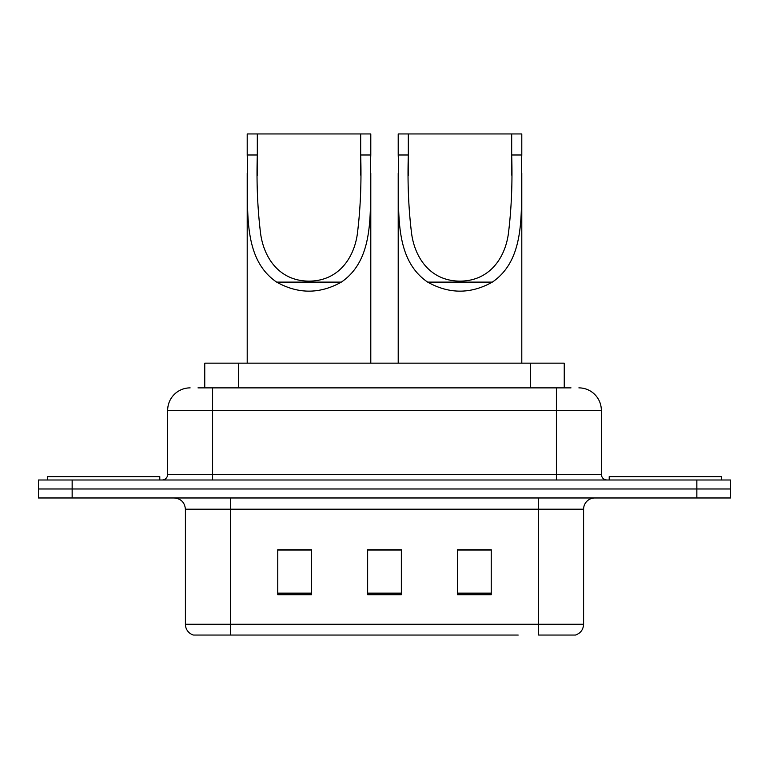 <?xml version="1.0" encoding="UTF-8"?>
<svg xmlns="http://www.w3.org/2000/svg" width="769" height="769" viewBox="0 0 769 769"><rect width="100%" height="100%" fill="white"/><g stroke="black" fill="none" stroke-linecap="round" stroke-linejoin="round"><path stroke-width="1.15" d="M197.998 387.874L212.6 387.874L197.998 387.874L204.756 387.874L204.756 363.151L564.244 363.151L564.244 387.874M190.126 387.874A22.474 22.474 0 0 0 167.661 410.338L167.661 474.386A5.614 5.614 0 0 1 162.038 480M578.874 387.874A22.474 22.474 0 0 1 601.339 410.338L212.6 410.338L212.6 387.874L571.002 387.874M601.339 410.338L601.339 474.386C601.675 477.799 603.55 479.664 606.962 480M72.151 480L38.45 480L38.45 488.988L72.151 488.988L38.45 488.988L38.45 497.976L72.151 497.976L72.151 488.988L696.849 488.988L72.151 488.988L72.151 480L696.849 480L696.849 488.988L730.55 488.988L696.849 488.988L696.849 497.976L72.151 497.976M696.849 497.976L730.55 497.976L730.55 480L696.849 480M250.8 635.05L194.057 635.05M583.594 624.265C583.277 629.648 580.585 633.243 575.5 635.05L538.646 635.05L538.646 624.265L583.594 624.265L583.594 509.213A11.237 11.237 0 0 1 594.831 497.976M193.5 635.05A11.237 11.237 0 0 1 185.406 624.265L185.406 509.213C184.743 502.388 180.994 498.648 174.169 497.976M491.237 594.716L491.237 549.768L457.526 549.768L457.526 594.716L491.237 594.716M311.474 594.716L311.474 549.768L277.763 549.768L277.763 594.716L311.474 594.716M401.351 594.716L401.351 549.768L367.649 549.768L367.649 594.716L401.351 594.716M518.2 635.05L230.354 635.05L230.354 624.265L538.646 624.265L538.646 509.213L185.406 509.213M401.351 549.998L367.649 549.998M311.474 549.998L277.763 549.998M491.237 549.998L457.526 549.998M159.789 480L159.789 476.626L47.438 476.626L47.438 480M257.317 133.95L370.793 133.95L370.793 154.992C368.86 202.987 378.223 256.875 341.349 282.108C319.779 294.162 298.218 294.162 276.648 282.108C239.803 256.894 249.127 203.218 247.205 154.992L247.205 133.95L257.317 133.95L257.317 175.351M247.205 154.992L257.317 154.992C256.433 182.772 257.548 209.081 260.643 233.911C263.978 257.634 279.109 280.993 308.965 281.127C338.869 281.05 354.067 257.528 357.345 233.968C360.45 209.197 361.565 182.878 360.68 154.992L360.68 133.95M370.793 154.992L360.68 154.992L360.68 175.121M247.205 173.4L247.205 363.151M370.793 173.275L370.793 363.151M408.32 133.95L521.795 133.95L521.795 154.992C519.863 202.987 529.226 256.875 492.352 282.108C470.782 294.162 449.221 294.162 427.651 282.108C390.806 256.894 400.13 203.218 398.207 154.992L398.207 133.95L408.32 133.95L408.32 175.351M398.207 154.992L408.32 154.992C407.435 182.772 408.55 209.081 411.646 233.911C414.981 257.634 430.111 280.993 459.968 281.127C489.872 281.05 505.07 257.528 508.347 233.968C511.452 209.197 512.567 182.878 511.683 154.992L511.683 133.95M521.795 154.992L511.683 154.992L511.683 175.121M398.207 173.4L398.207 363.151M521.795 173.275L521.795 363.151M721.562 480L721.562 476.626L609.211 476.626L609.211 480M238.457 387.874L238.457 363.151M530.543 387.874L530.543 363.151M212.6 480L212.6 410.338L167.661 410.338M167.661 474.386L601.339 474.386M556.4 387.874L556.4 480M538.646 497.976L538.646 509.213L583.594 509.213M185.406 624.265L230.354 624.265L230.354 497.976M401.351 593.149L367.649 593.149M311.474 593.149L277.763 593.149M491.237 593.149L457.526 593.149M276.648 282.108L341.349 282.108M427.651 282.108L492.352 282.108"/></g></svg>
